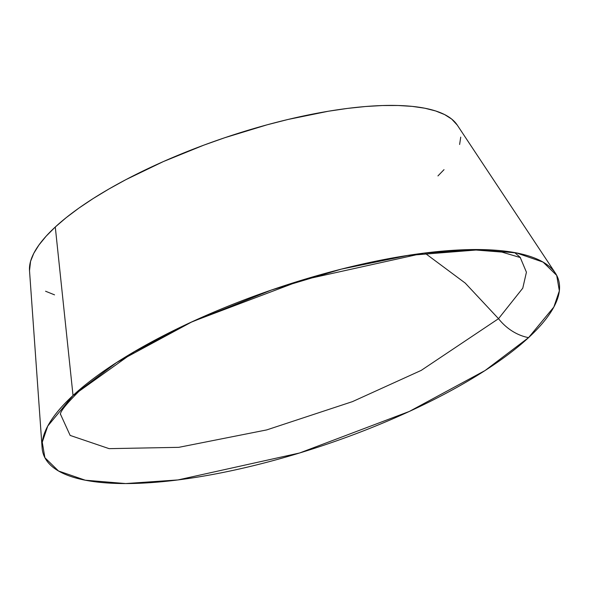 <?xml version="1.0" encoding="UTF-8"?>
<svg xmlns="http://www.w3.org/2000/svg" width="589" height="589" viewBox="0 0 589 589"><rect width="100%" height="100%" fill="white"/><g stroke="black" fill="none" stroke-linecap="round" stroke-linejoin="round"><path stroke-width="0.88" d="M555.331 273.068L457.204 125.008A226.61 68.258 161.2 0 0 278.73 121.754A226.61 68.258 161.2 0 0 55.285 227.008L73.029 395.469A271.927 81.908 -18.8 0 1 341.171 269.166A271.927 81.908 -18.8 0 1 555.331 273.068A271.927 81.908 -18.8 0 1 528.569 337.63L553.844 307.038L559.351 290.87L556.701 275.387L543.095 262.112L516.354 252.902L475.905 249.537L423.616 253.174L301.98 280.121L192.272 321.66L116.534 362.566L73.029 395.469A43.402 34.236 47.3 0 0 79.066 391.229M424.927 253.108L465.236 283.088L498.522 318.686L421.216 370.393L352.48 401.617L266.692 429.918L178.784 447.338L109.112 448.649L70.15 435.418L60.38 413.986L70.15 435.418L109.112 448.649L178.784 447.338L266.692 429.918L352.48 401.617L421.216 370.393L498.522 318.686A43.402 34.236 47.3 0 0 528.569 337.63A43.402 34.236 -132.7 0 1 498.522 318.686L465.236 283.088L424.927 253.108M514.624 252.578L519.778 256.959L514.624 252.578M520.227 257.445L526.426 272.206L522.767 288.183L498.522 318.686L522.767 288.183L526.426 272.206L520.227 257.445M520.462 257.599L501.865 252.077L476.03 250.03L407.492 255.516L341.281 269.144L271.581 289.979L190.534 322.477L134.204 351.832L79 391.287A43.402 34.236 -132.7 0 1 73.029 395.469L47.753 426.061L42.246 442.229L44.897 457.712L58.502 470.986L85.25 480.204L125.693 483.562L177.981 479.932L299.617 452.985L409.326 411.446L485.071 370.533L528.569 337.63A271.927 81.908 -18.8 0 1 240.371 468.756A271.927 81.908 -18.8 0 1 42.099 447.787A271.927 81.908 -18.8 0 1 73.029 395.469L55.285 227.008L46.163 236.152L38.962 244.98L33.75 253.395L30.569 261.332L29.509 270.675M437.944 175.92L444.018 169.661M459.619 144.482L460.731 137.112M457.219 125.037L451.675 119.059L444.614 114.583L435.639 110.96L424.824 108.221L412.285 106.395L398.127 105.497L382.497 105.534L365.548 106.513L347.436 108.42L328.338 111.24L287.933 119.486L267.008 124.839L224.74 137.738L203.794 145.159L163.293 161.6L125.943 179.623L108.899 189.017L93.165 198.545L78.897 208.108L66.233 217.628L55.285 227.008A226.61 68.258 161.2 0 0 29.509 270.601L42.099 447.787M45.567 291.231L54.541 294.853M60.284 414.258L60.446 413.824C60.969 410.592 67.153 403.082 79 391.287"/></g></svg>
